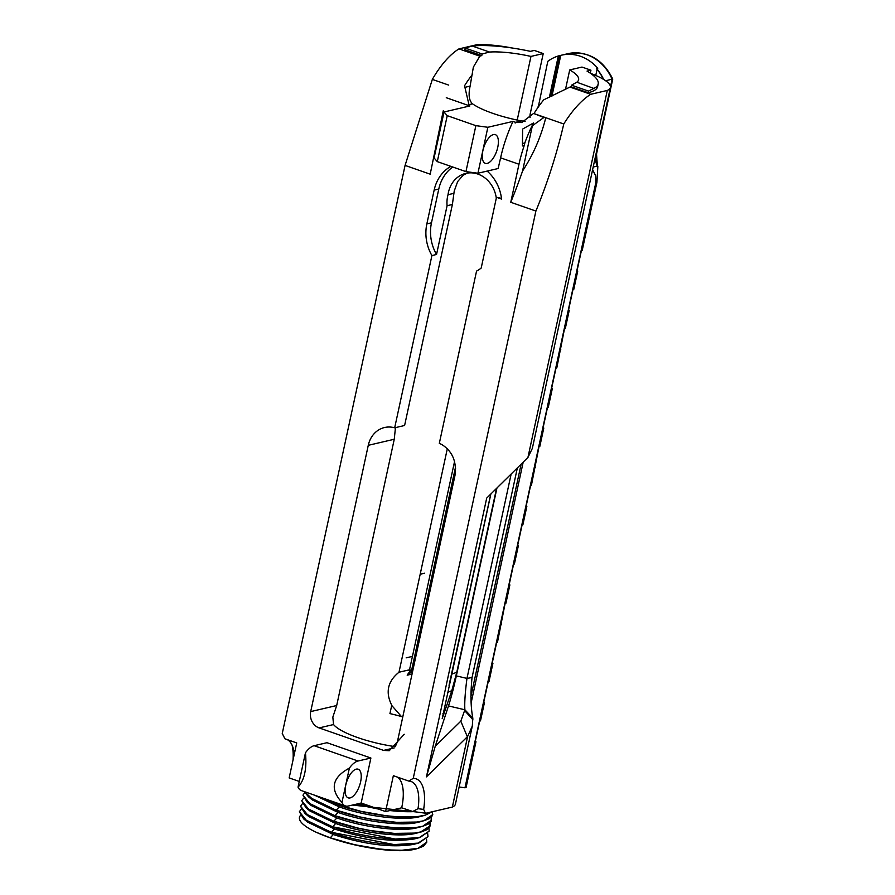 <?xml version="1.0" encoding="UTF-8"?>
<svg xmlns="http://www.w3.org/2000/svg" width="895" height="895" viewBox="0 0 895 895"><rect width="100%" height="100%" fill="white"/><g stroke="black" fill="none" stroke-linecap="round" stroke-linejoin="round"><path stroke-width="1.34" d="M430.092 822.684L429.88 826.879L426.904 829.687L421.713 831.746L414.452 833.088L394.203 833.39L370.317 830.538L357.553 827.964L333.857 821.23L336.867 817.952L311.203 805.511L307.287 802.345L335.021 815.815L336.867 817.952C363.113 827.349 400.803 832.003 416.779 827.864L417.596 827.662M303.539 798.228L301.76 800.689L309.457 810.176L333.857 821.23M301.749 800.756L306.09 807.872L333.824 821.341C362.285 831.522 403.209 836.601 420.415 832.137L430.361 825.637M431.289 817.157L431.077 821.353L428.101 824.15L422.91 826.219L415.649 827.562L395.411 827.864L371.514 825L358.75 822.438L335.043 815.703L310.654 804.639L302.957 795.163L304.736 792.701M302.957 795.163L307.287 802.345M417.607 827.662L421.612 826.6C404.406 831.075 363.482 825.984 335.021 815.804M422.496 826.387L431.558 820.111M432.509 811.698L432.274 815.815L429.298 818.623L424.107 820.693L416.846 822.035L396.597 822.337L372.712 819.473L359.947 816.911L336.24 810.176L313.966 800.41L304.3 791.605M304.255 791.594L308.484 796.807L336.218 810.277L338.064 812.425L312.4 799.973L308.484 796.807M335.043 815.703L338.064 812.425C364.31 821.811 402 826.465 417.976 822.337L422.809 821.073C405.603 825.537 364.679 820.458 336.218 810.277M423.693 820.849L432.755 814.584M432.319 811.743L425.304 815.155L418.043 816.497L397.794 816.799L386.148 815.748L361.132 811.373L337.437 804.639L338.467 803.52M317.647 796.259L337.437 804.639M317.076 796.069L337.415 804.75M336.24 810.176L339.261 806.887C365.507 816.285 403.197 820.939 419.173 816.799L424.006 815.546C406.8 820.01 365.876 814.92 337.415 804.739L339.261 806.887L314.548 795.185M424.89 815.323L432.397 811.72M512.835 48.117A54.282 13.112 12.2 0 0 476.711 44.75L458.967 48.889L479.798 56.15A52.771 12.743 -167.8 0 1 481.767 55.602L482.114 53.991L465.143 48.061L472.191 46.003A72.797 17.587 12.2 0 1 530.399 51.339L534.293 50.433L543.243 53.555L530.276 113.52A7.35 3.244 -70.8 0 0 530.097 117.547M610.446 86.927L612.102 79.252A43.81 37.87 76.9 0 0 568.068 53.655C587.858 50.713 602.76 59.16 612.739 78.995L605.646 80.763M595.622 155.741A15.483 13.38 -103.1 0 0 597.379 166.045L596.529 154.007A5.247 1.264 12.2 0 1 595.902 154.432M475.357 741.071L475.961 741.765L475.167 741.955L479.686 721.046L480.481 720.867L484.441 702.553L483.647 702.732L488.167 681.833L488.961 681.654L492.921 663.34L492.127 663.519L496.647 642.621L497.441 642.431L505.127 603.409L505.921 603.219L509.881 584.905L509.087 585.095L513.607 564.186L514.401 564.007L518.362 545.693L517.567 545.872L522.087 524.973L522.881 524.783L526.842 506.469L526.036 506.659L530.556 485.761L531.361 485.571L539.036 446.538L539.83 446.359L543.791 428.045L542.996 428.224L547.516 407.326L548.311 407.135L552.271 388.822L551.477 389.012L555.996 368.113L556.791 367.923L564.476 328.89L565.271 328.711L569.231 310.397L568.437 310.576L572.957 289.678L573.751 289.488L577.711 271.174L576.917 271.364L581.437 250.466L582.231 250.276L596.909 182.356L597.838 166.492M592.613 169.658L595.723 175.979L595.835 182.614L596.909 182.356M475.961 741.765L466.071 787.533L464.986 787.779L595.835 182.614M523.161 462.279L471.251 702.385M464.986 787.779L459.146 786.996M481.767 55.602L464.796 49.684L465.143 48.061M607.291 90.44L527.927 457.49L532.346 448.373L610.39 87.464A46.574 11.255 12.2 0 1 607.291 90.44L590.711 94.299L569.958 87.061A52.771 12.743 12.2 0 0 571.189 86.804L588.16 92.722A72.797 17.587 12.2 0 0 597.636 86.591L598.196 83.996A72.797 17.587 12.2 0 0 587.042 71.097L590.935 70.19L581.985 67.069L569.712 69.933A52.771 12.743 -167.8 0 1 578.617 79.756A52.771 12.743 -167.8 0 1 576.794 82.206L593.821 88.426A72.797 17.587 12.2 0 0 598.196 83.996M571.189 86.804L571.547 85.182L588.518 91.1L588.16 92.722M588.518 91.1L593.821 88.426M576.794 82.206L571.547 85.182M610.39 87.464A46.574 11.255 12.2 0 0 590.487 73.312M543.243 53.555L530.97 56.419A52.771 12.743 12.2 0 0 489.509 52.044L482.114 53.991M590.711 94.299A87.855 38.765 109.2 0 0 563.772 123.991L533.935 113.575L534.617 112.535A87.855 38.765 -70.8 0 1 543.746 99.815L569.958 87.061M501.513 198.388A72.797 17.587 -167.8 0 1 496.49 197.303L501.592 199.082A39.402 34.055 76.9 0 0 487.126 171.102M395.288 746.62L397.391 741.832L454.962 475.558C456.786 462.178 452.758 452.076 442.891 445.24A26.235 22.677 76.9 0 0 439.311 443.372L476.543 271.129A39.402 34.055 76.9 0 0 481.197 268.041L496.49 197.303M496.311 198.164A28.013 24.221 -103.1 0 0 465.814 173.384A28.013 24.221 -103.1 0 0 448.026 194.718A27.969 24.176 -103.1 0 0 447.086 205.716L452.389 204.474L404.607 425.494L394.673 427.81A26.235 22.677 76.9 0 0 384.537 427.519A26.235 22.677 76.9 0 0 368.27 445.318L394.259 439.255L336.688 705.528L332.839 717.108L333.544 724.547A52.771 12.743 12.2 0 0 395.266 746.654M394.192 747.929L383.586 750.402L319.123 727.915A13.123 11.333 76.9 0 1 310.699 711.592L368.27 445.318M394.259 439.255L395.456 427.62M448.719 85.103L432.341 79.398L405.077 165.418L430.193 174.178L443.215 111.058M292.072 745.143A45.846 20.227 -70.8 0 1 293.034 759.989M299.266 781.447L289.163 777.923L296.726 742.917L284.934 738.8L282.249 733.497L405.077 165.418M294.298 754.149A41.651 18.381 109.2 0 0 292.878 747.168A41.651 18.381 109.2 0 0 287.239 739.606M443.271 110.767L437.722 139.072L443.26 110.835M383.586 750.402L389.247 750.737L404.216 734.269M498.135 168.528L500.607 157.844A78.704 34.726 -70.8 0 1 513.003 121.418L487.864 127.28L477.93 173.238L498.135 168.528M487.204 163.405A15.204 6.701 -70.8 0 1 485.314 163.349A15.204 6.701 -70.8 0 1 483.982 146.78A15.204 6.701 -70.8 0 1 495.327 134.642A15.204 6.701 -70.8 0 1 497.273 149.23A15.204 6.701 -70.8 0 1 487.204 163.405M389.817 810.568L395.691 811.116A65.48 15.819 12.2 0 1 391.764 810.702L390.041 810.523M377.936 808.89L355.841 804.281M355.639 804.325L378.372 809.035M391.764 810.702A67.17 16.222 -167.8 0 1 390.164 810.49M376.113 808.252A67.17 16.222 -167.8 0 1 357.094 803.978M522.96 143.446L524.85 142.876L524.347 145.18L522.423 145.941L522.613 130.099L522.423 145.941M522.87 128.936L533.521 122.962A79.655 35.14 109.2 0 0 524.85 142.876M341.957 802.457C329.651 788.998 332.123 777.542 349.386 768.089L341.957 802.457A23.729 10.471 -70.8 0 0 345.358 805.925A23.729 10.471 -70.8 0 0 348.312 806.026L361.166 803.039L385.588 811.552L393.353 775.685L408.825 781.089A38.026 16.781 -70.8 0 1 411.096 781.503A38.026 16.781 -70.8 0 1 418.021 808.688L412.763 811.496L401.698 807.805L385.588 811.552M349.386 768.089A23.729 10.471 -70.8 0 1 358.045 761.018L370.899 758.031L361.166 803.039M360.618 781.794A15.181 6.701 -70.8 0 1 348.177 797.859A15.181 6.701 -70.8 0 1 346.846 781.324A15.181 6.701 -70.8 0 1 358.179 769.197A15.181 6.701 -70.8 0 1 360.618 781.794M452.758 167.018A39.402 34.055 -103.1 0 0 438.785 189.024L431.479 222.821A39.402 34.055 -103.1 0 0 436.536 254.482L431.916 255.556A39.402 34.055 76.9 0 1 426.848 223.895L434.153 190.109A39.402 34.055 76.9 0 1 450.879 166.369M470.826 696.836L521.103 464.304M590.286 73.177L590.935 70.19M447.086 205.716L436.536 254.482M394.673 427.81L431.916 255.556M447.299 448.82L398.991 672.234L409.518 669.784L412.416 656.404M424.443 573.236L420.18 574.232M406.151 657.847L412.45 656.393L454.537 461.574M455.51 467.19L411.722 669.762L408.713 670.456A27.969 24.176 76.9 0 1 409.518 669.784M370.899 758.031L326.966 742.705L314.111 745.703A23.729 10.471 109.2 0 0 305.464 752.773L298.035 787.141A23.729 10.471 109.2 0 0 301.436 790.609L345.358 805.925M549.351 97.342L558.335 55.982A43.81 37.87 76.9 0 1 559.599 55.635L560.762 55.356A43.81 37.87 76.9 0 1 561.523 55.177A43.81 37.87 76.9 0 1 597.759 68.266L596.551 68.68A43.81 37.87 -103.1 0 1 597.11 69.34L595.746 75.437M530.97 56.419L517.209 120.064M549.396 97.32L558.335 55.982A43.81 37.87 76.9 0 0 547.796 61.341L538.253 107.087M301.145 809.293L299.366 811.754L307.063 821.23L331.463 832.294L394.068 844.578L418.043 843.135L427.978 836.657L427.709 833.748M420.102 837.451L419.218 837.664C402.012 842.139 361.088 837.049 332.638 826.868L304.893 813.398L308.809 816.576L334.473 829.016C366.245 839.096 392.883 842.396 414.385 838.928L420.102 837.451L429.175 831.131L419.24 837.608L395.266 839.04L332.66 826.767L308.26 815.703L300.563 806.216L302.342 803.766M306.09 807.872L310.006 811.038L335.67 823.49M414.81 655.476L415.493 655.711L433.784 571.111L433.102 570.865M415.493 655.711L433.784 571.111L433.102 570.876M304.893 813.398L300.552 806.294M418.905 842.978L418.021 843.202C400.815 847.666 359.891 842.575 331.441 832.395L303.707 818.936L307.611 822.102L333.276 834.543C365.048 844.623 391.686 847.923 413.188 844.455L418.905 842.978L427.978 836.657M303.707 818.936L299.366 811.754M346.466 842.833C376.023 850.071 399.472 852.029 416.824 848.728L415.325 849.131A63.064 15.237 -167.8 0 1 414.53 849.333A63.064 15.237 -167.8 0 1 346.466 842.833A65.48 15.819 -167.8 0 1 316.136 832.227A63.064 15.237 -167.8 0 1 300.396 815.546M316.136 832.227L330.266 837.821L333.276 834.543L331.441 832.395M298.035 787.141C304.457 780.216 306.94 768.76 305.464 752.773M577.107 270.48L577.711 271.174M568.627 309.704L569.231 310.397M560.147 348.916L560.751 349.609M551.667 388.128L552.271 388.822M543.187 427.351L543.791 428.045M534.707 466.563L535.322 467.257M526.226 505.776L526.842 506.469M517.757 544.988L518.362 545.693M509.277 584.211L509.881 584.905M500.797 623.423L501.401 624.117M492.317 662.636L492.921 663.34M483.837 701.859L484.441 702.553M455.589 468.678L433.471 570.999M415.179 655.599L411.487 672.648L408.422 673.364M465.937 171.616L475.871 125.647L447.231 115.668L437.297 161.626L465.937 171.616L477.93 173.238M487.864 127.28L475.871 125.647M437.297 161.626L434.086 157.956L444.032 111.987L447.231 115.668M603.353 79.275A43.81 37.87 -103.1 0 0 597.066 69.351M533.521 122.962L533.353 123.711A78.704 34.726 -70.8 0 0 532.357 125.748L543.891 117.491L533.935 113.575M515.319 122.346L515.173 123.04L515.52 122.302A78.704 34.726 109.2 0 0 515.173 123.04M401.486 716.436L401.452 716.559A52.57 12.698 12.2 0 0 389.94 713.606L391.708 705.428L401.452 716.559M412.047 674.047L407.18 675.177A27.969 24.176 76.9 0 1 411.722 669.762M412.293 672.928L411.487 672.648M446.281 97.723L468.465 105.465L468.991 104.76L468.465 105.465L469.886 105.957L444.032 111.987M603.431 79.319A43.81 37.87 -103.1 0 0 597.11 69.34M565.472 89.5L569.712 69.933M398.991 672.234C387.625 681.375 385.242 692.439 391.82 705.405L391.708 705.428M452.389 204.474L454.235 191.038L457.658 181.562L463.196 175.151L467.324 173.093M448.026 194.718L453.799 193.376M537.28 108.485L537.929 106.975M603.689 79.476A43.81 37.87 -103.1 0 0 596.585 68.535M560.762 55.356L551.947 96.145M550.705 96.716L559.599 55.635M515.52 122.302L521.695 122.548L533.163 113.754M525.164 121.239L521.539 120.926A52.771 12.743 -167.8 0 1 472.538 103.842C469.047 100.665 468.23 94.758 470.11 86.121L473.365 67.114L479.798 56.15M513.003 121.418L515.33 122.235M543.891 117.491A72.797 17.587 -167.8 0 0 545.782 117.715C540.96 136.969 533.219 154.723 522.568 170.99A251.853 111.125 109.2 0 1 510.754 202.281L518.977 164.244A78.704 34.726 -70.8 0 1 524.347 145.18M522.568 170.99L532.357 125.748M472.694 74.184A77.518 34.2 -70.8 0 0 464.539 85.752L468.991 104.76M432.341 79.398A77.518 34.2 -70.8 0 1 458.967 48.889M452.344 807.066L467.604 736.518L472.291 726.125L455.443 804.09A46.574 11.255 -167.8 0 1 452.344 807.066L426.288 813.141L425.427 813.197L423.648 809.404A42.222 18.627 109.2 0 0 413.244 778.314L408.825 781.089M413.244 778.314L535.892 211.052A251.853 111.125 109.2 0 0 563.772 123.991M510.754 202.281L535.892 211.052M397.66 777.196A38.026 16.781 -70.8 0 1 401.698 807.805M423.648 809.404L418.021 808.688M527.927 457.49L486.712 498.067L426.434 776.871L435.238 746.285L448.496 705.92A31.482 2.417 103.3 0 0 456.338 675.893L496.96 488.01M490.863 493.995L442.197 718.618L451.807 690.671L456.774 672.302L496.535 488.424M402.716 717.231L401.586 716.414M490.572 494.957L449.044 685.301M426.434 776.871L467.604 736.518M472.291 726.125L472.84 718.193C470.68 706.916 470.412 693.356 472.045 677.537L517.344 467.984M511.146 474.07L466.966 678.41C465.131 692.473 464.438 702.933 464.874 709.791L460.813 721.169L435.238 746.285M460.813 721.169L467.335 736.708M417.708 848.505L426.781 842.195L423.48 846.178L418.189 848.326L401.911 850.25L391.07 850.015L379.111 848.941L354.454 844.667L330.266 837.821M426.512 839.275L426.781 842.195M428.906 828.222L429.175 831.131M333.835 821.341L335.67 823.478C361.904 832.831 399.327 837.552 415.582 833.39L421.299 831.914M409.876 810.657A61.52 14.857 -167.8 0 1 393.118 809.807M370.474 806.283A61.52 14.857 -167.8 0 1 358.75 803.598M413.758 811.62A64.004 15.461 -167.8 0 1 395.691 811.116M416.499 811.989L352.417 805.075M597.379 166.045L593.184 167.029M489.509 52.044L472.191 46.003M333.544 724.547L319.123 727.915M336.688 705.528L310.699 711.592M438.785 189.024L434.153 190.109M314.111 745.703L358.045 761.018M332.638 826.868L334.473 829.016L331.463 832.294M335.67 823.478L332.66 826.767M431.479 222.821L426.848 223.895M515.576 122.324L521.539 120.926M500.607 157.844L518.977 164.244M464.751 87.374L470.11 86.121M472.538 103.842L468.969 104.67M456.774 672.302L451.438 674.248M443.853 714.892L442.913 713.673M447.5 692.428L451.807 690.671M448.496 705.92L464.874 709.791L472.84 718.193M472.045 677.537L466.966 678.41L456.338 675.893M472.907 719.759L464.785 710.753M612.751 79.017L596.529 154.007M568.068 53.655L561.523 55.177M412.763 811.485L425.427 813.197"/></g></svg>
